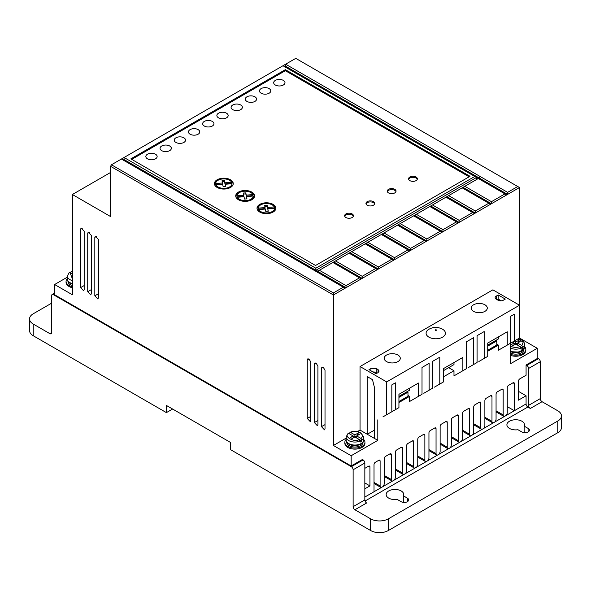 <?xml version="1.0" encoding="UTF-8"?>
<svg xmlns="http://www.w3.org/2000/svg" width="591" height="591" viewBox="0 0 591 591"><rect width="100%" height="100%" fill="white"/><g stroke="black" fill="none" stroke-linecap="round" stroke-linejoin="round"><path stroke-width="0.89" d="M428.918 337.143A9.67 5.585 180 0 1 428.785 329.327C433.351 326.823 437.931 326.786 442.526 329.217L442.718 329.327A9.67 5.585 180 0 1 442.519 337.188A9.67 5.585 180 0 1 428.918 337.143M347.855 433.927L348.756 433.425L359.262 439.49L360.163 442.053A8.791 5.075 0 0 0 361.936 441.034L361.035 438.463L356.676 435.944L356.676 437.99M510.447 346.134C513.483 347.634 516.719 347.789 520.139 346.607L521.04 349.17A8.791 5.075 0 0 0 522.813 348.151L521.919 345.58L517.553 343.061L513.114 345.624L511.341 344.597L514 343.061L522.813 348.151M363.687 439.49A10.047 5.799 180 0 1 364.942 442.297A10.047 5.799 180 0 1 358.744 447.653A10.047 5.799 180 0 1 347.796 446.397A10.047 5.799 180 0 1 344.856 442.297A10.047 5.799 180 0 1 346.112 439.49M364.942 442.297L364.942 443.324A10.047 5.799 180 0 1 358.744 448.68A10.047 5.799 180 0 1 347.796 447.424A10.047 5.799 180 0 1 344.856 443.324L344.856 442.297M72.383 286.724A10.047 5.799 180 0 1 69.007 285.446A10.047 5.799 180 0 1 66.066 281.346A10.047 5.799 180 0 1 67.322 278.531M66.066 281.346L66.066 282.365A10.047 5.799 0 0 0 69.007 286.465A10.047 5.799 0 0 0 72.383 287.751M524.564 346.607A10.047 5.799 180 0 1 525.82 349.414A10.047 5.799 180 0 1 520.737 354.46A10.047 5.799 180 0 1 510.624 354.393M525.82 349.414L525.82 350.441A10.047 5.799 180 0 1 520.737 355.486A10.047 5.799 180 0 1 510.624 355.42M473.576 311.361A8.038 4.639 180 0 1 471.219 308.081A8.038 4.639 180 0 1 476.183 303.796A8.038 4.639 180 0 1 484.938 304.801A8.038 4.639 180 0 1 487.294 308.081A8.038 4.639 180 0 1 482.33 312.366A8.038 4.639 180 0 1 473.576 311.361M386.566 361.596A8.038 4.639 180 0 1 384.209 358.316A8.038 4.639 180 0 1 389.173 354.031A8.038 4.639 180 0 1 397.928 355.036A8.038 4.639 180 0 1 400.284 358.316A8.038 4.639 180 0 1 395.32 362.601A8.038 4.639 180 0 1 386.566 361.596M509.472 428.409A8.791 5.075 180 0 1 506.901 424.818A8.791 5.075 180 0 1 512.323 420.135A8.791 5.075 180 0 1 521.905 421.228A8.791 5.075 180 0 1 524.476 424.818A8.791 5.075 180 0 1 524.18 426.133L528.118 428.409A4.396 2.534 180 0 1 529.403 430.204A4.396 2.534 180 0 1 526.692 432.546A4.396 2.534 180 0 1 521.905 431.999L517.96 429.723A8.791 5.075 180 0 1 509.472 428.409M524.18 432.693L524.18 426.133M388.723 498.124A8.791 5.075 180 0 1 386.152 494.534A8.791 5.075 180 0 1 391.574 489.843A8.791 5.075 180 0 1 401.156 490.944A8.791 5.075 180 0 1 403.727 494.534A8.791 5.075 180 0 1 403.431 495.849L407.369 498.124A4.396 2.534 180 0 1 408.654 499.912A4.396 2.534 180 0 1 405.943 502.261A4.396 2.534 180 0 1 401.156 501.707L397.211 499.432A8.791 5.075 180 0 1 388.723 498.124M403.431 502.409L403.431 495.849M362.601 442.415A8.163 4.713 180 0 1 349.126 444.196M346.732 442.098L346.732 442.297A8.163 4.713 0 0 0 349.126 445.629A8.163 4.713 0 0 0 358.02 446.648A8.163 4.713 0 0 0 363.059 442.297L363.059 442.098M72.383 284.101A8.163 4.713 180 0 1 70.336 283.237M67.95 281.146L67.95 281.346A8.163 4.713 0 0 0 70.336 284.677A8.163 4.713 0 0 0 72.383 285.534M523.478 349.532A8.163 4.713 180 0 1 510.624 351.638M523.936 349.215L523.936 349.414A8.163 4.713 180 0 1 519.282 353.669A8.163 4.713 180 0 1 510.624 353.071M261.141 93.215A5.651 3.265 180 0 1 259.486 90.911A5.651 3.265 180 0 1 262.973 87.896A5.651 3.265 180 0 1 269.127 88.606A5.651 3.265 180 0 1 270.781 90.911A5.651 3.265 180 0 1 267.295 93.925A5.651 3.265 180 0 1 261.141 93.215M246.935 101.416A5.651 3.265 180 0 1 245.28 99.111A5.651 3.265 180 0 1 248.767 96.097A5.651 3.265 180 0 1 254.92 96.806A5.651 3.265 180 0 1 256.575 99.111A5.651 3.265 180 0 1 253.088 102.125A5.651 3.265 180 0 1 246.935 101.416M275.347 85.015A5.651 3.265 180 0 1 273.692 82.71A5.651 3.265 180 0 1 277.179 79.696A5.651 3.265 180 0 1 283.333 80.406A5.651 3.265 180 0 1 284.988 82.71A5.651 3.265 180 0 1 281.501 85.725A5.651 3.265 180 0 1 275.347 85.015M232.728 109.623A5.651 3.265 180 0 1 231.074 107.311A5.651 3.265 180 0 1 234.561 104.297A5.651 3.265 180 0 1 240.714 105.006A5.651 3.265 180 0 1 242.376 107.311A5.651 3.265 180 0 1 238.882 110.325A5.651 3.265 180 0 1 232.728 109.623M218.522 117.823A5.651 3.265 180 0 1 216.867 115.518A5.651 3.265 180 0 1 220.354 112.504A5.651 3.265 180 0 1 226.516 113.206A5.651 3.265 180 0 1 228.17 115.518A5.651 3.265 180 0 1 224.676 118.532A5.651 3.265 180 0 1 218.522 117.823M204.316 126.023A5.651 3.265 180 0 1 202.661 123.718A5.651 3.265 180 0 1 206.148 120.704A5.651 3.265 180 0 1 212.309 121.414A5.651 3.265 180 0 1 213.964 123.718A5.651 3.265 180 0 1 210.47 126.733A5.651 3.265 180 0 1 204.316 126.023M190.11 134.223A5.651 3.265 180 0 1 188.455 131.919A5.651 3.265 180 0 1 191.942 128.904A5.651 3.265 180 0 1 198.103 129.614A5.651 3.265 180 0 1 199.758 131.919A5.651 3.265 180 0 1 196.271 134.933A5.651 3.265 180 0 1 190.11 134.223M175.904 142.424A5.651 3.265 180 0 1 174.249 140.119A5.651 3.265 180 0 1 177.736 137.105A5.651 3.265 180 0 1 183.897 137.814A5.651 3.265 180 0 1 185.552 140.119A5.651 3.265 180 0 1 182.065 143.133A5.651 3.265 180 0 1 175.904 142.424M161.698 150.631A5.651 3.265 180 0 1 160.043 148.319A5.651 3.265 180 0 1 163.53 145.305A5.651 3.265 180 0 1 169.691 146.014A5.651 3.265 180 0 1 171.346 148.319A5.651 3.265 180 0 1 167.859 151.333A5.651 3.265 180 0 1 161.698 150.631M147.491 158.831A5.651 3.265 180 0 1 145.837 156.526A5.651 3.265 180 0 1 149.324 153.512A5.651 3.265 180 0 1 155.485 154.214A5.651 3.265 180 0 1 157.14 156.526A5.651 3.265 180 0 1 153.653 159.54A5.651 3.265 180 0 1 147.491 158.831M345.927 217.525A4.396 2.534 180 0 1 344.642 215.73A4.396 2.534 180 0 1 347.353 213.381A4.396 2.534 180 0 1 352.147 213.935A4.396 2.534 180 0 1 353.433 215.73A4.396 2.534 180 0 1 350.722 218.072A4.396 2.534 180 0 1 345.927 217.525M353.344 216.24A4.396 2.534 0 0 0 352.147 214.961A4.396 2.534 0 0 0 347.774 214.319A4.396 2.534 0 0 0 344.73 216.24M367.24 205.217A4.396 2.534 180 0 1 365.955 203.422A4.396 2.534 180 0 1 368.666 201.08A4.396 2.534 180 0 1 373.453 201.634A4.396 2.534 180 0 1 374.738 203.422A4.396 2.534 180 0 1 372.027 205.771A4.396 2.534 180 0 1 367.24 205.217M374.65 203.939A4.396 2.534 0 0 0 373.453 202.654A4.396 2.534 0 0 0 369.087 202.019A4.396 2.534 0 0 0 366.043 203.939M388.546 192.917A4.396 2.534 180 0 1 387.26 191.122A4.396 2.534 180 0 1 389.971 188.78A4.396 2.534 180 0 1 394.766 189.327A4.396 2.534 180 0 1 396.051 191.122A4.396 2.534 180 0 1 393.34 193.464A4.396 2.534 180 0 1 388.546 192.917M395.955 191.632A4.396 2.534 0 0 0 394.766 190.354A4.396 2.534 0 0 0 390.392 189.718A4.396 2.534 0 0 0 387.349 191.632M409.858 180.617A4.396 2.534 180 0 1 408.566 178.822A4.396 2.534 180 0 1 411.284 176.473A4.396 2.534 180 0 1 416.071 177.027A4.396 2.534 180 0 1 417.357 178.822A4.396 2.534 180 0 1 414.646 181.164A4.396 2.534 180 0 1 409.858 180.617M417.268 179.332A4.396 2.534 0 0 0 416.071 178.054A4.396 2.534 0 0 0 411.705 177.418A4.396 2.534 0 0 0 408.662 179.332M259.781 212.073A9.419 5.437 180 0 1 257.019 208.224A9.419 5.437 180 0 1 262.832 203.201A9.419 5.437 180 0 1 273.094 204.383A9.419 5.437 180 0 1 275.857 208.224A9.419 5.437 180 0 1 270.043 213.248A9.419 5.437 180 0 1 259.781 212.073M275.812 208.741A9.419 5.437 0 0 0 273.094 205.409A9.419 5.437 0 0 0 272.621 205.151M260.254 205.151A9.419 5.437 0 0 0 257.063 208.741M238.469 199.765A9.419 5.437 180 0 1 235.713 195.924A9.419 5.437 180 0 1 241.527 190.9A9.419 5.437 180 0 1 251.788 192.082A9.419 5.437 180 0 1 254.544 195.924A9.419 5.437 180 0 1 248.737 200.947A9.419 5.437 180 0 1 238.469 199.765M254.507 196.434A9.419 5.437 0 0 0 251.788 193.102A9.419 5.437 0 0 0 251.315 192.851M238.949 192.851A9.419 5.437 0 0 0 235.757 196.434M217.163 187.465A9.419 5.437 180 0 1 214.407 183.624A9.419 5.437 180 0 1 220.214 178.6A9.419 5.437 180 0 1 230.483 179.775A9.419 5.437 180 0 1 233.238 183.624A9.419 5.437 180 0 1 227.424 188.647A9.419 5.437 180 0 1 217.163 187.465M233.194 184.133A9.419 5.437 0 0 0 230.483 180.802A9.419 5.437 0 0 0 230.002 180.543M217.636 180.543A9.419 5.437 0 0 0 214.444 184.133M260.254 212.324A8.163 4.713 180 0 1 258.607 210.581L258.607 209.554L265.329 209.044L265.758 211.349L268.255 211.194L267.819 208.852L274.601 208.335A8.163 4.713 180 0 1 269.474 212.597A8.163 4.713 180 0 1 260.668 211.556A8.163 4.713 180 0 1 258.607 209.554M238.949 200.024A8.163 4.713 180 0 1 237.301 198.273L237.301 197.254L244.017 196.737L244.452 199.049L246.949 198.894L246.513 196.552L253.288 196.035A8.163 4.713 180 0 1 248.161 200.297A8.163 4.713 180 0 1 239.362 199.256A8.163 4.713 180 0 1 237.301 197.254M217.636 187.724A8.163 4.713 180 0 1 215.988 185.973L215.988 184.946L222.711 184.436L223.147 186.749L225.636 186.586L225.201 184.252L231.982 183.735A8.163 4.713 180 0 1 226.855 187.997A8.163 4.713 180 0 1 218.049 186.955A8.163 4.713 180 0 1 215.988 184.946M348.756 433.425C342.743 436.21 354.43 442.962 359.262 439.49L361.936 441.034M353.123 437.99L353.123 435.944L350.456 437.48L352.236 438.507L359.335 434.407L357.562 433.38L354.895 434.917L350.529 432.398L349.636 432.9L349.636 433.927M514 345.107L514 343.061L512.404 342.137M517.553 345.107L517.553 343.061L520.213 341.524L518.44 340.497L518.44 342.544M514.177 341.11L515.78 342.034L515.78 344.088M515.78 342.034L518.44 340.497M72.383 276.115L71.674 276.522L72.383 276.935M72.383 278.767L69.967 272.466L69.073 272.976M69.967 272.466L72.383 273.855M70.846 272.976L70.846 271.949L72.383 271.21M70.846 271.949L71.747 271.439L72.383 271.808M357.562 435.427L357.562 433.38M354.895 436.963L354.895 434.917M361.035 438.463C363.088 436.483 362.815 434.621 360.222 432.863C357.186 431.371 353.957 431.216 350.529 432.398L349.636 432.9M222.438 182.996L222.438 184.023L215.663 184.532L215.663 183.513L222.438 182.996L222.017 180.728L224.514 180.573L224.935 182.804L231.65 182.294L231.65 183.321L224.935 183.831L224.514 181.6L222.209 181.74M215.663 183.513A8.163 4.713 180 0 1 222.755 178.947A8.163 4.713 180 0 1 231.65 182.294M243.751 195.296L243.751 196.323L236.969 196.84L236.969 195.813L243.751 195.296L243.322 193.028L245.819 192.873L246.24 195.111L252.963 194.602L252.963 195.621L246.24 196.131L245.819 193.9L243.514 194.04M236.969 195.813A8.163 4.713 180 0 1 244.068 191.255A8.163 4.713 180 0 1 252.963 194.602M265.056 207.604L265.056 208.623L258.282 209.14L258.282 208.113L265.056 207.604L264.635 205.328L267.132 205.173L267.546 207.411L274.268 206.902L274.268 207.929L267.546 208.438L267.132 206.2L264.82 206.348M258.282 208.113A8.163 4.713 180 0 1 265.374 203.555A8.163 4.713 180 0 1 274.268 206.902M224.935 182.804L224.935 183.831M224.514 180.573L224.514 181.6M225.452 186.601L225.201 184.252M230.002 187.724A8.163 4.713 180 0 0 231.982 184.761L231.982 183.735M246.757 198.901L246.513 196.552M251.315 200.024A8.163 4.713 180 0 0 253.288 197.062L253.288 196.035M246.24 195.111L246.24 196.131M245.819 192.873L245.819 193.9M268.07 211.209L267.819 208.852M272.621 212.324A8.163 4.713 180 0 0 274.601 209.362L274.601 208.335M267.546 207.411L267.546 208.438M267.132 205.173L267.132 206.2M476.531 179.538L476.531 177.485L474.758 176.465L315.83 268.218L315.83 270.065L317.788 271.188L335.54 260.941L362.18 276.315L362.18 278.368L333.775 261.968L332.881 262.478L361.293 278.878L362.18 278.368L377.45 269.548L349.037 253.147L349.931 252.63L349.045 253.147M349.931 252.63L351.704 251.611L378.336 266.984L378.336 269.038L349.931 252.638M474.758 176.465L282.978 65.741L295.766 58.361L519.504 187.532L507.61 194.402L285.645 66.251L285.645 64.205L507.61 192.356L507.61 194.402L491.446 203.732L463.041 187.325L464.814 186.305L491.446 201.679L491.446 203.732L475.29 213.063L446.885 196.663L448.658 195.636L475.29 211.009L475.29 213.063L459.133 222.393L430.728 205.993L432.494 204.966L459.133 220.34L459.133 222.393L442.969 231.724L414.564 215.323L416.337 214.289L442.969 229.67L442.969 231.724L426.813 241.047L398.408 224.646L400.181 223.62L426.813 239L426.813 241.047L410.656 250.377L382.251 233.977L384.017 232.95L410.656 248.331L410.656 250.377L394.493 259.708L366.088 243.307L367.861 242.28L394.493 257.661L394.493 259.708L377.45 269.548M351.704 251.611L366.088 243.3L365.201 243.817L393.606 260.217M367.861 242.28L382.251 233.97L381.358 234.494L409.77 250.894M384.017 232.95L398.408 224.646L397.521 225.164L425.926 241.564M400.181 223.62L414.564 215.316L413.678 215.833L442.083 232.233M416.337 214.289L430.728 205.986L429.834 206.503L458.247 222.903M432.494 204.966L446.885 196.655L445.998 197.172L474.403 213.573M463.041 187.332L462.155 187.842L490.56 204.242M463.041 187.325L448.658 195.636M51.609 303.183L33.229 313.791A12.559 7.247 0 0 0 29.55 318.918A12.559 7.247 0 0 0 33.229 324.045L49.829 333.627L51.609 332.6A2.512 1.448 60 0 1 51.085 333.752A2.512 1.448 60 0 1 49.829 333.627M469.136 176.805L285.35 70.698L131.749 159.378M476.531 177.485L478.311 178.512L476.531 177.485L316.008 270.168M285.645 66.251L284.759 66.768M319.384 270.264L346.016 285.645L346.016 287.699L124.058 159.548L124.058 157.494L121.391 159.031L345.129 288.209L361.293 278.878M123.164 160.058L124.058 159.548M335.54 260.941L349.037 253.147M464.814 186.305L478.311 178.512L506.723 194.919M496.241 299.179A3.768 2.172 180 0 1 495.14 297.642A3.768 2.172 180 0 1 496.241 296.106L496.241 299.179L498.021 300.206A3.768 2.172 180 0 0 503.347 300.206L505.298 299.076L498.198 294.975L498.198 299.076L497.134 299.689M496.241 296.106L498.198 294.975M498.198 299.076L501.212 300.819M370.926 370.771L370.926 368.518L368.976 369.641L376.083 373.741L378.041 372.611L379.141 371.074L378.033 369.538L376.253 368.511L376.253 372.596L377.161 373.12M376.253 372.596A3.768 2.172 0 0 0 373.032 371.983M495.908 340.379L496.802 340.896L487.723 346.134M407.088 391.663L407.975 392.173L398.932 397.396M354.895 509.76A2.512 1.448 60 0 1 353.123 506.679L364.839 499.912A2.512 1.448 -120 0 0 366.619 502.993L354.895 509.76L370.616 518.832A12.559 7.247 0 0 0 388.368 518.832L557.771 421.028A12.559 7.247 0 0 0 561.45 415.901L561.45 427.588A12.559 7.247 180 0 1 557.771 432.715L388.368 530.519A12.559 7.247 180 0 1 370.616 530.519L230.335 449.529L230.335 442.349L166.403 405.441L166.403 412.621L33.229 335.732L33.229 324.045M561.45 415.901A12.559 7.247 0 0 0 557.771 410.775L542.058 401.703A2.512 1.448 60 0 1 540.285 398.622L540.285 361.714A2.512 1.448 -120 0 0 538.504 358.641L526.788 365.408A2.512 1.448 60 0 1 528.561 368.481L528.561 405.389L540.285 398.622M542.058 401.703L530.341 408.47A2.512 1.448 60 0 1 528.561 405.389M172.624 409.031L166.403 412.621M29.55 318.918L29.55 330.605A12.559 7.247 0 0 0 33.229 335.732M285.35 70.698L285.35 69.672L130.862 158.861L315.535 265.485L470.022 176.295L285.35 69.672M315.83 268.218L124.058 157.494L282.978 65.741M346.016 285.645L359.513 277.851M362.18 276.315L375.677 268.528M378.336 266.984L391.833 259.198M394.493 257.661L407.989 249.867M410.656 248.331L424.153 240.537M426.813 239L440.31 231.207M442.969 229.67L456.466 221.876M459.133 220.34L472.63 212.546M475.29 211.009L488.787 203.223M491.446 201.679L504.943 193.892M370.926 368.518L376.253 368.511M374.31 430.196L367.247 434.282M537.263 357.924L538.504 358.641M487.723 350.234L496.802 344.996L496.802 340.896M473.517 364.588L473.517 337.727L466.41 341.827L466.41 368.688L462.864 370.742L462.864 357.415L443.331 368.688L443.331 382.015L439.778 384.069L439.778 357.208L432.671 361.308L432.671 388.169L429.125 390.215L429.125 363.354L422.018 367.454L422.018 394.315L418.465 396.369L418.465 383.042L398.932 394.315L398.932 407.642L395.386 409.696L395.386 382.835L391.833 384.889L391.833 411.75L386.684 414.719L386.684 381.912L519.504 305.229L519.504 338.037L514.355 341.007L514.355 314.146L510.801 316.2L510.801 343.061L507.255 345.107L507.255 331.78L487.723 343.061L487.723 356.388L484.169 358.434L484.169 331.573L477.07 335.673L477.07 362.534L468.19 367.661M487.723 345.107L498.376 338.961L498.376 336.907M443.331 370.742L453.984 364.588L453.984 362.534M398.932 401.496L407.975 396.28L407.975 392.173M398.932 396.369L409.593 390.215L409.593 388.169M367.188 434.245L367.203 376.593L372.485 379.644L374.31 386.965L374.31 438.33L360.045 430.1L357.452 431.593M364.839 468.338L368.599 466.173A1.891 1.093 -60 0 1 369.545 466.077A1.891 1.093 -60 0 1 369.936 466.942L369.936 485.898L364.839 482.958M364.839 499.912L364.839 463.004A2.512 1.448 -120 0 0 363.066 459.931L351.35 466.698A2.512 1.448 60 0 1 353.123 469.771L353.123 506.679M51.609 332.6L51.609 295.692A2.512 1.448 60 0 1 52.126 294.547A2.512 1.448 60 0 1 53.382 294.673L54.623 293.949M364.839 497.046L374.022 491.742L374.022 464.585A1.891 1.093 -60 0 1 375.359 462.265L378.772 460.293A1.891 1.093 -60 0 1 379.718 460.197A1.891 1.093 -60 0 1 380.109 461.069L380.109 485.95L374.022 482.433M374.022 491.742L381.409 487.479A2.889 1.67 -60 0 1 380.707 487.353A2.889 1.67 -60 0 1 380.109 485.95M389.964 453.836L391.301 454.605A1.891 1.093 -60 0 0 390.91 453.74A1.891 1.093 -60 0 0 389.964 453.836L385.531 456.392A1.891 1.093 -60 0 0 384.194 458.712L384.194 483.593A2.889 1.67 -60 0 1 382.894 486.622L392.601 481.022A2.889 1.67 -60 0 1 391.899 480.897A2.889 1.67 -60 0 1 391.301 479.493L384.194 475.393M401.149 447.38L402.486 448.148A1.891 1.093 -60 0 0 402.094 447.284A1.891 1.093 -60 0 0 401.149 447.38L396.724 449.936A1.891 1.093 -60 0 0 395.386 452.248L395.386 477.129A2.889 1.67 -60 0 1 394.086 480.158L403.786 474.558A2.889 1.67 -60 0 1 403.084 474.433A2.889 1.67 -60 0 1 402.486 473.029L395.386 468.929M412.333 440.916L413.67 441.691A1.891 1.093 -60 0 0 413.279 440.827A1.891 1.093 -60 0 0 412.333 440.916L407.908 443.472A1.891 1.093 -60 0 0 406.571 445.791L406.571 470.672A2.889 1.67 -60 0 1 405.271 473.701L414.971 468.102A2.889 1.67 -60 0 1 414.269 467.976A2.889 1.67 -60 0 1 413.67 466.572L406.571 462.472M423.525 434.459L424.863 435.235A1.891 1.093 -60 0 0 424.471 434.363A1.891 1.093 -60 0 0 423.525 434.459L419.093 437.015A1.891 1.093 -60 0 0 417.756 439.335L417.756 464.216A2.889 1.67 -60 0 1 416.456 467.245L426.163 461.645A2.889 1.67 -60 0 1 425.461 461.519A2.889 1.67 -60 0 1 424.863 460.116L417.756 456.016M434.71 428.002L436.047 428.77A1.891 1.093 -60 0 0 435.656 427.906A1.891 1.093 -60 0 0 434.71 428.002L430.285 430.558A1.891 1.093 -60 0 0 428.948 432.871L428.948 457.759A2.889 1.67 -60 0 1 427.648 460.788L437.347 455.181A2.889 1.67 -60 0 1 436.646 455.063A2.889 1.67 -60 0 1 436.047 453.659L428.948 449.552M445.895 421.538L447.232 422.314A1.891 1.093 -60 0 0 446.84 421.449A1.891 1.093 -60 0 0 445.895 421.538L441.47 424.094A1.891 1.093 -60 0 0 440.132 426.414L440.132 451.295A2.889 1.67 -60 0 1 438.832 454.324L448.532 448.724A2.889 1.67 -60 0 1 447.83 448.599A2.889 1.67 -60 0 1 447.232 447.195L440.132 443.095M457.087 415.081L458.424 415.857A1.891 1.093 -60 0 0 458.032 414.993A1.891 1.093 -60 0 0 457.087 415.081L452.654 417.638A1.891 1.093 -60 0 0 451.317 419.957L451.317 444.838A2.889 1.67 -60 0 1 450.017 447.867L459.717 442.267A2.889 1.67 -60 0 1 459.022 442.142A2.889 1.67 -60 0 1 458.424 440.738L451.317 436.638M468.271 408.625L469.609 409.4A1.891 1.093 -60 0 0 469.217 408.529A1.891 1.093 -60 0 0 468.271 408.625L463.846 411.181A1.891 1.093 -60 0 0 462.509 413.501L462.509 438.382A2.889 1.67 -60 0 1 461.209 441.411L470.909 435.811A2.889 1.67 -60 0 1 470.207 435.685A2.889 1.67 -60 0 1 469.609 434.282L462.509 430.182M479.456 402.168L480.793 402.936A1.891 1.093 -60 0 0 480.402 402.072A1.891 1.093 -60 0 0 479.456 402.168L475.031 404.724A1.891 1.093 -60 0 0 473.694 407.036L473.694 431.925A2.889 1.67 -60 0 1 472.394 434.946L482.093 429.347A2.889 1.67 -60 0 1 481.392 429.221A2.889 1.67 -60 0 1 480.793 427.818L473.694 423.717M490.641 395.704L491.985 396.48A1.891 1.093 -60 0 0 491.594 395.615A1.891 1.093 -60 0 0 490.641 395.704L486.216 398.26A1.891 1.093 -60 0 0 484.879 400.58L484.879 425.461A2.889 1.67 -60 0 1 483.578 428.49L493.278 422.89A2.889 1.67 -60 0 1 492.576 422.764A2.889 1.67 -60 0 1 491.985 421.361L484.879 417.261M501.833 389.247L503.17 390.023A1.891 1.093 -60 0 0 502.778 389.151A1.891 1.093 -60 0 0 501.833 389.247L497.408 391.803A1.891 1.093 -60 0 0 496.063 394.123L496.063 419.004A2.889 1.67 -60 0 1 494.77 422.033L504.47 416.433A2.889 1.67 -60 0 1 503.768 416.308A2.889 1.67 -60 0 1 503.17 414.904L496.063 410.804M513.018 382.791L514.355 383.559A1.891 1.093 -60 0 0 513.963 382.695A1.891 1.093 -60 0 0 513.018 382.791L508.592 385.347A1.891 1.093 -60 0 0 507.255 387.659L507.255 412.548A2.889 1.67 -60 0 1 505.955 415.576L514.355 410.723L507.255 406.623M530.341 408.47L527.852 407.029A2.512 1.448 60 0 1 526.079 403.956L526.079 395.756L518.44 400.166L518.44 381.202A1.891 1.093 -60 0 1 519.777 378.883L526.079 375.248L526.079 365.002L537.263 358.538L537.263 348.291L519.504 338.037L518.337 338.709L521.528 339.81L523.84 341.812L524.564 344.088A8.791 5.075 180 0 1 522.813 347.124M351.35 466.698L53.382 294.673M507.61 192.356L517.731 186.512M121.391 159.031L111.448 164.778L333.413 292.922L343.356 287.182M333.413 292.922L333.413 294.975L345.129 288.209M386.684 381.912L360.045 366.538L492.872 289.849L519.504 305.229L519.504 187.532M526.079 365.002L526.788 365.408M537.263 348.291L510.624 363.664L510.624 343.164L505.475 346.134L514.355 341.007M501.929 348.188L498.376 350.234L498.376 345.107L496.802 344.198M507.255 345.107L498.376 350.234M498.376 345.107L487.723 351.261M478.843 361.515L484.169 358.434M457.53 373.815L453.984 375.869L453.984 370.742L448.658 367.661M462.864 370.742L453.984 375.869M453.984 370.742L443.331 376.888M434.451 387.142L439.778 384.069M423.799 393.296L429.125 390.215M413.139 399.442L409.593 401.496L409.593 396.369L407.975 395.438M418.465 396.369L409.593 401.496M409.593 396.369L398.932 402.523M390.06 412.769L395.386 409.696M382.953 416.869L386.684 414.719M360.045 366.538L360.045 430.1M377.804 419.846L377.804 440.347L374.31 438.33M369.936 485.898L364.839 488.846M377.804 440.347L351.172 455.727L351.172 465.981L362.357 459.525L363.066 459.931M391.301 454.605L391.301 479.493M402.486 448.148L402.486 473.029M413.67 441.691L413.67 466.572M424.863 435.235L424.863 460.116M436.047 428.77L436.047 453.659M447.232 422.314L447.232 447.195M458.424 415.857L458.424 440.738M469.609 409.4L469.609 434.282M480.793 402.936L480.793 427.818M491.985 396.48L491.985 421.361M503.17 390.023L503.17 414.904M514.355 383.559L514.355 410.723L526.079 403.956M518.44 391.345L526.079 395.756M314.36 422.558L317.389 425.756L317.914 424.604L317.914 366.169L316.133 363.096L314.885 362.97L314.36 364.115L314.36 422.558L317.914 420.511M351.172 465.981L54.623 294.776L54.623 284.522L67.322 277.186M54.623 284.522L72.383 294.769L72.383 194.505L110.561 172.461M72.383 194.505L110.561 216.55L110.561 166.315L111.448 164.778M110.561 166.315L333.413 294.975L333.413 445.474L351.172 455.727M346.112 438.145L333.413 445.474M94.826 295.81L97.862 299.009L98.379 297.857L98.379 239.421L95.35 236.223L94.826 237.375L94.826 295.81L98.379 293.764M87.727 291.71L90.755 294.909L91.28 293.757L91.28 235.321L88.244 232.123L87.727 233.268L87.727 291.71L91.28 289.664M80.62 287.61L83.656 290.809L84.173 289.656L84.173 231.221L81.144 228.023L80.62 229.168L80.62 287.61L84.173 285.564M307.261 418.458L310.29 421.656L310.807 420.504L310.807 362.069L309.034 358.996L307.778 358.87L307.261 360.015L307.261 418.458L310.807 416.411M321.467 426.658L324.496 429.856L325.013 428.704L325.013 370.269L323.24 367.196L321.984 367.07L321.467 368.215L321.467 426.658L325.013 424.611M435.257 330.406C434.998 329.881 435.331 329.689 436.247 329.837C436.505 330.369 436.173 330.561 435.257 330.406M348.683 443.56A8.791 5.075 180 0 1 346.112 439.977C346.031 441.484 346.976 442.866 348.941 444.137C353.994 447.306 363.967 444.949 363.687 439.977A8.791 5.075 180 0 1 358.264 444.661A8.791 5.075 180 0 1 348.683 443.56M72.383 283.614A8.791 5.075 180 0 1 69.893 282.609A8.791 5.075 180 0 1 67.322 279.018C67.248 280.526 68.194 281.914 70.159 283.185L72.383 284.116M349.938 432.309C353.758 430.905 357.392 431.075 360.85 432.804L363.687 436.963A8.791 5.075 180 0 1 361.936 440.007M521.04 348.151A8.791 5.075 180 0 1 510.624 348.195M360.163 441.034A8.791 5.075 180 0 1 348.683 440.554A8.791 5.075 180 0 1 346.112 436.963L346.112 439.977M72.383 280.607A8.791 5.075 180 0 1 69.893 279.602A8.791 5.075 180 0 1 67.322 276.012L67.322 279.018M524.564 344.088L524.564 347.094A8.791 5.075 180 0 1 519.777 351.608A8.791 5.075 180 0 1 510.624 351.202M518.004 338.902L523.153 342.174L521.919 345.58M378.033 372.618L378.033 369.538M407.369 501.707L407.369 498.124M528.118 431.999L528.118 428.409M388.368 530.519L388.368 518.832M557.771 421.028L557.771 432.715M370.616 518.832L370.616 530.519M480.091 176.465L479.205 178.002M540.285 361.714L528.561 368.481M369.936 466.942L368.599 466.173M353.123 469.771L364.839 463.004M378.772 460.293L380.109 461.069M527.852 407.029L365.061 501.02M381.409 487.479L382.894 486.622M392.601 481.022L394.086 480.158M403.786 474.558L405.271 473.701M414.971 468.102L416.456 467.245M426.163 461.645L427.648 460.788M437.347 455.181L438.832 454.324M448.532 448.724L450.017 447.867M459.717 442.267L461.209 441.411M470.909 435.811L472.394 434.946M482.093 429.347L483.578 428.49M493.278 422.89L494.77 422.033M504.47 416.433L505.955 415.576M316.141 363.096L314.36 364.115M96.606 236.348L94.826 237.375M89.507 232.248L87.727 233.268M82.4 228.148L80.62 229.168M309.034 358.996L307.261 360.015M323.24 367.196L321.467 368.215M363.687 436.963L363.687 439.977M69.28 272.436L67.322 276.012M72.383 270.914L71.156 271.35M348.069 433.388L346.112 436.963M510.624 351.667L519.703 352.125L524.564 347.094M380.707 487.353L374.022 483.49M391.899 480.897L384.194 476.449M403.084 474.433L395.386 469.993M414.269 467.976L406.571 463.529M425.461 461.519L417.756 457.072M436.646 455.063L428.948 450.615M447.83 448.599L440.132 444.159M459.022 442.142L451.317 437.695M470.207 435.685L462.509 431.238M481.392 429.221L473.694 424.781M492.576 422.764L484.879 418.317M503.768 416.308L496.063 411.861M52.126 294.547L54.623 293.106"/></g></svg>
